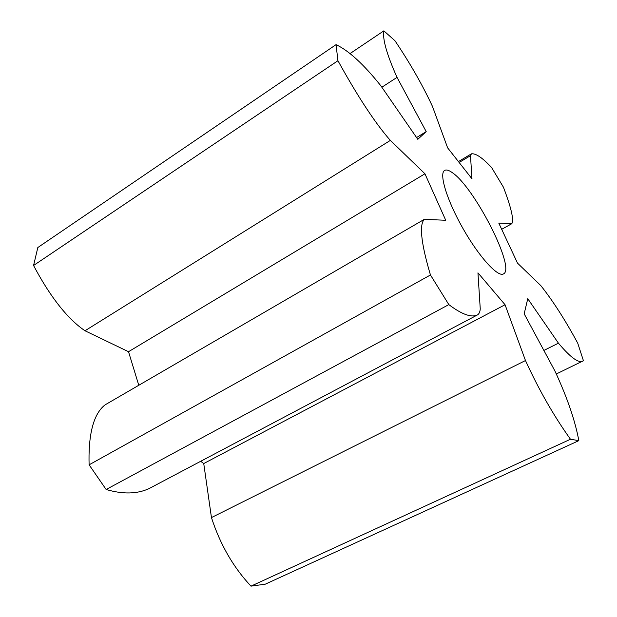 <?xml version="1.0" encoding="UTF-8"?>
<svg xmlns="http://www.w3.org/2000/svg" width="617" height="617" viewBox="0 0 617 617"><rect width="100%" height="100%" fill="white"/><g stroke="black" fill="none" stroke-linecap="round" stroke-linejoin="round"><path stroke-width="0.93" d="M383.843 30.85L394.949 40.722C410.027 63.142 422.545 85.061 432.494 106.471L447.633 147.849L471.966 178.791L470.493 155.685L471.434 153.818C475.846 153.247 482.587 157.844 491.641 167.608L503.464 187.26C509.449 203.116 514.57 219.343 511.771 223.724L498.783 223.099L517.501 263.12L540.824 285.625C552.925 300.849 565.226 320.03 577.728 343.168L583.435 360.729C579.34 363.961 571.01 358.107 558.431 343.168L527.759 298.705L524.188 313.829L554.907 370.956C567.17 397.402 575.144 420.632 578.831 440.646L570.47 439.242C553.835 415.997 538.834 389.767 525.476 360.536L505.053 304.736L477.951 272.837L480.257 308.97C479.949 312.356 478.815 314.446 476.841 315.241C470.648 317.585 461.308 314.038 448.829 304.605L430.458 274.974C422.676 248.836 418.28 225.575 424.288 219.359L445.729 220.261L424.943 173.786L390.36 140.398C372.66 120.415 353.263 88.54 337.946 60.713L336.041 44.655C348.798 50.617 363.76 64.369 380.936 85.902L417.794 139.319L426.2 131.614L397.039 77.38C386.797 54.497 382.401 38.987 383.843 30.85L349.87 53.687M397.039 77.38L381.854 87.228M452.107 172.513C474.265 186.889 516.151 268.804 503.457 273.925C497.88 277.48 479.008 256.826 462.958 228.483C446.831 200.178 438.756 173.392 444.664 170.423C446.338 169.49 448.821 170.184 452.107 172.513M578.831 440.646L265.271 584.176L250.988 586.15C233.349 567.355 220.169 544.495 211.454 517.578L203.741 463.552L200.702 461.285M476.841 315.241L148.99 488.633C137.105 494.086 122.822 494.371 106.139 489.497L89.11 464.825C88.347 439.188 91.894 414.894 105.175 404.806L424.288 219.359M138.779 385.286L128.521 351.705L84.992 330.774C64.261 316.745 46.429 289.859 33.565 265.48L37.83 247.525L336.041 44.655M426.2 131.614L416.575 137.552M470.493 155.685L459.125 162.464M337.946 60.713L33.565 265.48M390.36 140.398L84.992 330.774M511.586 223.786L501.69 229.316L511.771 223.724M424.943 173.786L128.521 351.705M430.458 274.974L89.11 464.825M448.829 304.605L106.139 489.497M583.435 360.729L556.403 373.933M558.431 343.168L543.878 350.448M505.053 304.736L203.741 463.552M525.476 360.536L211.454 517.578M570.47 439.242L250.988 586.15M458.431 161.577L471.434 153.818"/></g></svg>
